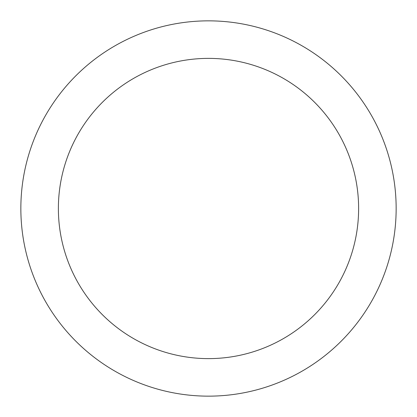 <?xml version="1.0" encoding="UTF-8"?>
<svg xmlns="http://www.w3.org/2000/svg" width="417" height="417" viewBox="0 0 417 417"><rect width="100%" height="100%" fill="white"/><g stroke="black" fill="none" stroke-linecap="round" stroke-linejoin="round"><path stroke-width="0.63" d="M208.5 20.85A187.65 187.65 0 0 1 396.15 208.5A187.65 187.65 0 0 1 208.5 396.15A187.65 187.65 0 0 1 20.85 208.5A187.65 187.65 0 0 1 208.5 20.85M208.5 358.62A150.12 150.12 0 0 1 58.38 208.5A150.12 150.12 0 0 1 208.5 58.38A150.12 150.12 0 0 1 358.62 208.5A150.12 150.12 0 0 1 208.5 358.62"/></g></svg>
